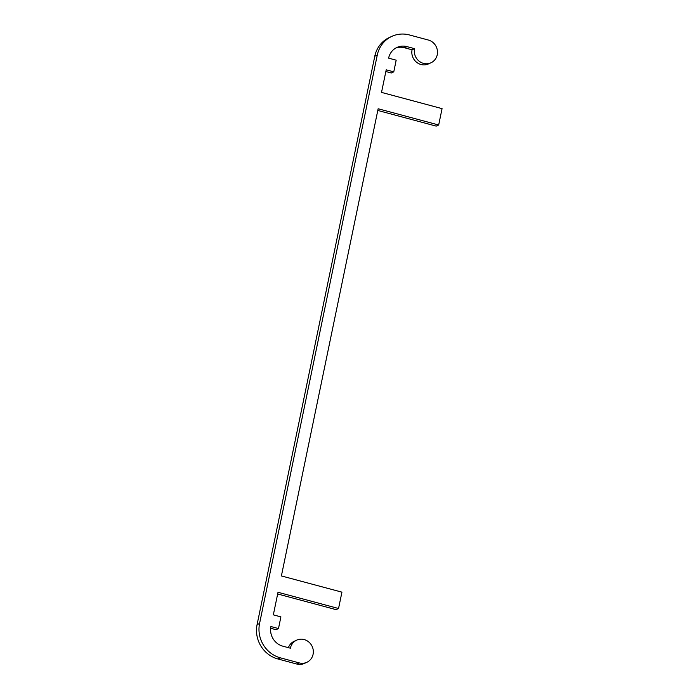 <?xml version="1.0" encoding="UTF-8"?>
<svg xmlns="http://www.w3.org/2000/svg" width="699" height="699" viewBox="0 0 699 699"><rect width="100%" height="100%" fill="white"/><g stroke="black" fill="none" stroke-linecap="round" stroke-linejoin="round"><path stroke-width="1.05" d="M391.982 36.313L389.5 37.44A28.441 26.789 65.5 0 0 374.786 56.226L257.083 624.626A28.441 26.789 65.5 0 0 277.922 658.974L296.839 664.05A12.189 11.481 65.5 0 0 304.301 663.465L306.782 662.337A12.189 11.481 -114.5 0 1 299.321 662.923L280.404 657.846A28.441 26.789 -114.5 0 1 259.565 623.499L377.268 55.099A28.441 26.789 -114.5 0 1 391.982 36.313A28.441 26.789 -114.5 0 1 409.396 34.95L428.321 40.026A12.189 11.481 -114.5 0 1 437.417 50.8A12.189 11.481 -114.5 0 1 430.942 62.796A12.189 11.481 -114.5 0 1 418.736 60.848A12.189 11.481 -114.5 0 1 414.551 48.659L406.984 46.632A16.252 15.308 65.5 0 0 397.032 47.41A16.252 15.308 65.5 0 0 388.618 58.139L396.184 60.175L393.773 71.848L386.206 69.821L381.523 92.399L442.065 108.633L438.675 124.99L378.142 108.756L281.391 575.932L341.933 592.158L338.543 608.514L278.01 592.28L273.335 614.858L280.902 616.885L278.482 628.567L270.915 626.54A16.252 15.308 65.5 0 0 282.824 646.173L290.391 648.2A12.189 11.481 -114.5 0 1 296.691 640.144A12.189 11.481 -114.5 0 1 312.191 646.488A12.189 11.481 -114.5 0 1 306.782 662.337M395.817 48.03A16.252 15.308 -114.5 0 1 404.503 47.759L412.069 49.786A12.189 11.481 65.5 0 0 416.255 61.984A12.189 11.481 65.5 0 0 428.461 63.924L430.942 62.796M296.691 640.144L294.209 641.28A12.189 11.481 65.5 0 0 288.381 647.658M270.653 628.261L276 629.694L278.482 628.567M277.652 593.975L336.062 609.642L338.543 608.514M377.792 110.451L436.193 126.117L438.675 124.99M385.848 71.525L391.291 72.984L393.773 71.848M414.551 48.659L412.069 49.786M374.786 56.226L377.268 55.099M277.922 658.974L280.404 657.846M259.565 623.499L257.083 624.626M299.321 662.923L296.839 664.05M404.503 47.759L406.984 46.632"/></g></svg>
